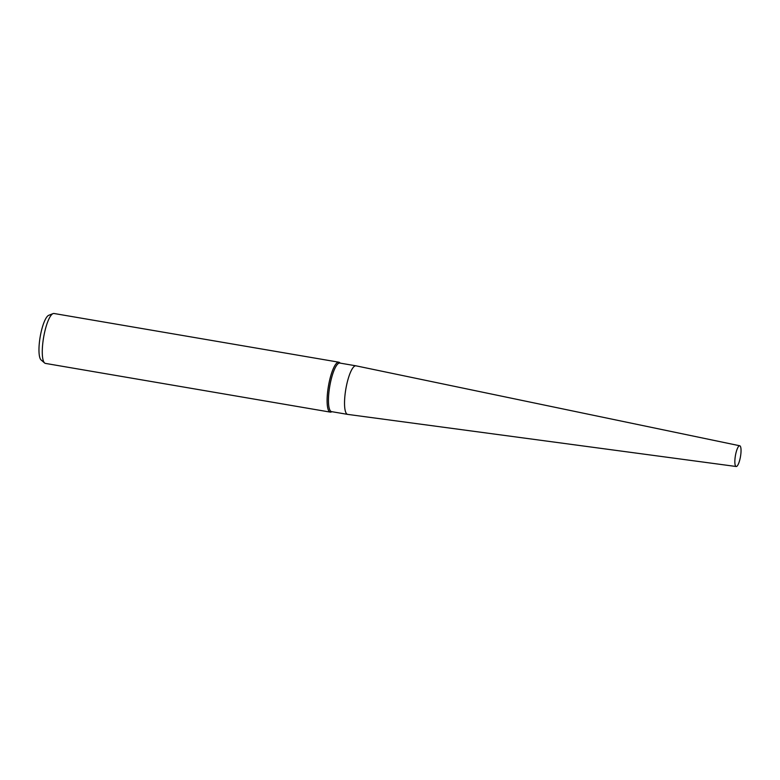 <?xml version="1.0" encoding="UTF-8"?>
<svg xmlns="http://www.w3.org/2000/svg" width="780" height="780" viewBox="0 0 780 780"><rect width="100%" height="100%" fill="white"/><g stroke="black" fill="none" stroke-linecap="round" stroke-linejoin="round"><path stroke-width="1.17" d="M339.944 363.09A24.629 6.045 99.7 0 0 339.856 363.07A24.629 6.045 99.7 0 0 329.774 386.168A24.629 6.045 99.7 0 0 331.471 411.616A24.629 6.045 99.7 0 0 331.549 411.635A24.629 6.045 99.7 0 0 331.636 411.645M356.05 365.849A24.629 6.045 99.7 0 0 356.031 365.84A24.629 6.045 99.7 0 0 355.943 365.82A24.629 6.045 99.7 0 0 345.862 388.918A24.629 6.045 99.7 0 0 347.558 414.365A24.629 6.045 99.7 0 0 347.636 414.385A24.629 6.045 99.7 0 0 347.753 414.394M340.294 363.148L339.68 362.622A25.321 6.211 99.7 0 0 338.92 362.212A25.321 6.211 99.7 0 0 338.832 362.193A25.321 6.211 99.7 0 0 328.468 385.934A25.321 6.211 99.7 0 0 330.213 412.103A25.321 6.211 99.7 0 0 330.291 412.113A25.321 6.211 99.7 0 0 331.237 412.006L331.988 411.703M54.093 313.511A25.321 6.211 99.7 0 0 54.005 313.492A25.321 6.211 99.7 0 0 53.059 313.609A25.321 6.211 99.7 0 0 43.612 337.409A25.321 6.211 99.7 0 0 44.616 362.993A25.321 6.211 99.7 0 0 45.386 363.392A25.321 6.211 99.7 0 0 45.464 363.412A25.321 6.211 99.7 0 0 45.552 363.421M53.059 313.609L48.721 315.305A22.893 5.616 99.7 0 0 40.18 336.814A22.893 5.616 99.7 0 0 41.087 359.95L44.616 362.993M739.752 445.77A10.52 2.584 99.7 0 0 739.742 445.77A10.52 2.584 99.7 0 0 735.423 455.578A10.52 2.584 99.7 0 0 736.135 466.498A10.52 2.584 99.7 0 0 736.193 466.508A10.52 2.584 99.7 0 0 740.483 456.592A10.52 2.584 99.7 0 0 739.752 445.77L356.002 365.83A24.629 6.045 99.7 0 0 356.002 365.83A24.629 6.045 99.7 0 0 345.881 388.81A24.629 6.045 99.7 0 0 347.558 414.365A24.629 6.045 99.7 0 0 347.695 414.394A24.629 6.045 99.7 0 0 347.831 414.404M347.636 414.385L331.549 411.635M330.291 412.113L45.464 363.412M338.832 362.193L54.005 313.492M355.943 365.82L339.856 363.07M736.193 466.508L347.695 414.394"/></g></svg>
